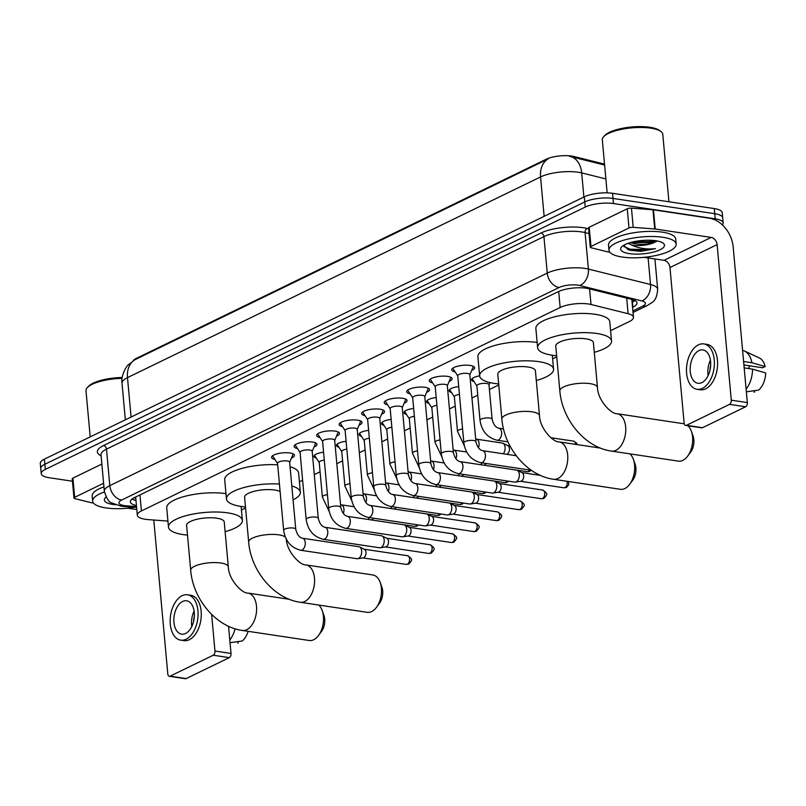 <?xml version="1.0" encoding="UTF-8"?>
<svg xmlns="http://www.w3.org/2000/svg" width="806" height="806" viewBox="0 0 806 806"><rect width="100%" height="100%" fill="white"/><g stroke="black" fill="none" stroke-linecap="round" stroke-linejoin="round"><path stroke-width="1.21" d="M274.987 459.501A11.486 3.496 -5.2 0 1 271.582 457.385A11.486 3.496 -5.2 0 1 277.788 453.657A11.486 3.496 -5.2 0 1 289.938 452.982A11.486 3.496 -5.2 0 1 294.452 455.299A11.486 3.496 -5.2 0 1 291.48 457.999M297.505 448.559A11.486 3.496 -5.2 0 1 294.099 446.443A11.486 3.496 -5.2 0 1 300.306 442.716A11.486 3.496 -5.2 0 1 312.456 442.041A11.486 3.496 -5.2 0 1 316.97 444.358A11.486 3.496 -5.2 0 1 314.008 447.058M320.032 437.618A11.486 3.496 -5.2 0 1 316.627 435.502A11.486 3.496 -5.2 0 1 322.833 431.774A11.486 3.496 -5.2 0 1 334.984 431.099A11.486 3.496 -5.2 0 1 339.497 433.416A11.486 3.496 -5.2 0 1 336.525 436.117M342.55 426.676A11.486 3.496 -5.2 0 1 339.145 424.56A11.486 3.496 -5.2 0 1 345.351 420.833A11.486 3.496 -5.2 0 1 357.501 420.158A11.486 3.496 -5.2 0 1 362.015 422.475A11.486 3.496 -5.2 0 1 359.053 425.175M365.078 415.735A11.486 3.496 -5.2 0 1 361.672 413.609A11.486 3.496 -5.2 0 1 367.879 409.881A11.486 3.496 -5.2 0 1 380.029 409.206A11.486 3.496 -5.2 0 1 384.543 411.534A11.486 3.496 -5.2 0 1 381.57 414.234M387.595 404.793A11.486 3.496 -5.2 0 1 384.19 402.668A11.486 3.496 -5.2 0 1 390.406 398.94A11.486 3.496 -5.2 0 1 402.547 398.265A11.486 3.496 -5.2 0 1 407.07 400.592A11.486 3.496 -5.2 0 1 404.098 403.282M410.123 393.842A11.486 3.496 -5.2 0 1 406.718 391.726A11.486 3.496 -5.2 0 1 412.924 387.998A11.486 3.496 -5.2 0 1 425.074 387.323A11.486 3.496 -5.2 0 1 429.588 389.641A11.486 3.496 -5.2 0 1 426.616 392.341M432.641 382.9A11.486 3.496 -5.2 0 1 429.235 380.785A11.486 3.496 -5.2 0 1 435.452 377.057A11.486 3.496 -5.2 0 1 447.592 376.382A11.486 3.496 -5.2 0 1 452.116 378.699A11.486 3.496 -5.2 0 1 449.144 381.399M455.168 371.959A11.486 3.496 -5.2 0 1 451.763 369.843A11.486 3.496 -5.2 0 1 457.969 366.115A11.486 3.496 -5.2 0 1 470.12 365.44A11.486 3.496 -5.2 0 1 474.633 367.758A11.486 3.496 -5.2 0 1 471.661 370.458M610.595 330.651L629.365 321.534A20.241 6.156 174.8 0 0 633.456 317.292A20.241 6.156 174.8 0 0 628.106 313.705L591.01 304.487A20.241 6.156 174.8 0 0 588.41 303.983A20.241 6.156 174.8 0 0 560.15 307.499L141.413 510.944A20.241 6.156 174.8 0 0 137.312 515.195A20.241 6.156 174.8 0 0 148.254 519.608L167.92 521.089M604.53 164.112L573.993 156.535A18.216 5.541 174.8 0 0 571.645 156.072A18.216 5.541 174.8 0 0 546.216 159.235L136.416 358.348A18.216 5.541 174.8 0 0 133.191 360.715M241.447 510.007L245.568 508.002M299.419 481.837L302.613 480.285M314.29 474.613L320.073 471.802M336.817 463.672L342.6 460.861M359.335 452.73L365.118 449.919M381.863 441.789L387.646 438.978M404.38 430.837L410.163 428.036M426.908 419.896L432.691 417.085M449.436 408.954L455.209 406.143M471.953 398.013L477.736 395.202M489.413 389.53L498.763 384.986M552.614 358.821L556.745 356.816M474.069 381.621A10.8 3.284 -5.2 0 1 471.591 379.817A10.8 3.284 -5.2 0 1 479.641 375.868M451.551 392.562A10.8 3.284 -5.2 0 1 449.073 390.759A10.8 3.284 -5.2 0 1 458.715 386.588M429.024 403.514A10.8 3.284 -5.2 0 1 426.545 401.7A10.8 3.284 -5.2 0 1 436.197 397.539M406.506 414.455A10.8 3.284 -5.2 0 1 404.018 412.642A10.8 3.284 -5.2 0 1 413.669 408.481M383.978 425.397A10.8 3.284 -5.2 0 1 381.5 423.583A10.8 3.284 -5.2 0 1 391.152 419.422M361.451 436.338A10.8 3.284 -5.2 0 1 358.972 434.525A10.8 3.284 -5.2 0 1 368.624 430.364M338.933 447.28A10.8 3.284 -5.2 0 1 336.455 445.476A10.8 3.284 -5.2 0 1 346.106 441.305M316.405 458.221A10.8 3.284 -5.2 0 1 313.927 456.418A10.8 3.284 -5.2 0 1 323.579 452.247M605.87 178.922L581.7 172.917A26.991 8.201 174.8 0 0 578.224 172.242A26.991 8.201 174.8 0 0 540.554 176.927A23.616 17.53 -115.9 0 1 548.05 158.984L134.995 359.678L128.114 365.027C127.741 364.584 120.598 374.629 122.028 383.273L125.353 419.815M604.611 165.049L569.439 156.324M72.439 481.212L49.196 477.726A20.241 6.156 -5.2 0 1 41.237 473.636L40.763 468.518A20.241 6.156 -5.2 0 1 44.864 464.266L584.763 201.943A20.241 6.156 -5.2 0 1 613.023 198.427L714.731 213.701A20.241 6.156 -5.2 0 1 722.7 217.791A20.241 6.156 -5.2 0 0 714.731 213.701L613.023 198.427A20.241 6.156 -5.2 0 0 584.763 201.943L44.864 464.266A20.241 6.156 -5.2 0 0 40.763 468.518L40.3 463.39A20.241 6.156 -5.2 0 1 44.401 459.148L584.3 196.825A20.241 6.156 -5.2 0 1 612.56 193.309L714.267 208.573A20.241 6.156 -5.2 0 1 722.226 212.673L723.163 222.909A20.241 6.156 -5.2 0 1 722.357 224.884M632.549 307.318L632.871 307.167A20.241 6.156 174.8 0 0 636.972 302.915A20.241 6.156 174.8 0 0 631.612 299.338L588.964 288.739A20.241 6.156 174.8 0 0 586.355 288.226A20.241 6.156 174.8 0 0 558.105 291.742L134.481 497.574A20.241 6.156 174.8 0 0 130.381 501.816A20.241 6.156 174.8 0 0 136.436 505.564M41.237 473.636A20.241 6.156 -5.2 0 1 45.327 469.384L585.237 207.071A20.241 6.156 -5.2 0 1 613.487 203.555L715.204 218.819A20.241 6.156 -5.2 0 1 723.163 222.909M135.972 500.435A20.241 6.156 -5.2 0 1 131.993 499.085M632.005 301.253A20.241 15.032 -115.9 0 0 634.896 300.527A20.241 6.156 -5.2 0 1 632.408 302.038L632.085 302.2M641.566 250.323A26.991 8.201 -5.2 0 1 631.572 250.495M590.979 246.455A3.375 1.028 174.8 0 0 590.294 247.17L588.551 227.957A3.375 1.028 -5.2 0 1 589.226 227.252L590.979 246.455L628.992 227.987L627.249 208.784A3.375 1.028 -5.2 0 1 631.461 208.139L652.971 209.762A3.375 1.028 -5.2 0 1 653.465 209.812L709.441 218.214A26.991 20.039 -115.9 0 1 733.178 247.029L747.343 402.587A3.375 2.015 98.5 0 1 745.6 406.778L729.541 404.36A3.375 2.015 -81.5 0 0 731.284 400.179L717.118 244.621A6.75 5.007 64.1 0 0 711.184 237.417L655.218 229.015A3.375 1.028 174.8 0 0 654.714 228.964L633.204 227.352A3.375 1.028 174.8 0 0 628.992 227.987M589.226 227.252L627.249 208.784M644.034 257.326L664.023 260.328A6.75 5.007 64.1 0 1 669.967 267.532L684.123 423.09A3.375 2.015 -81.5 0 0 685.654 425.437A3.375 2.015 -81.5 0 0 686.44 425.306L702.5 427.714L745.6 406.778M702.5 427.714A3.375 2.015 98.5 0 1 701.714 427.845L685.654 425.437M686.44 425.306L729.541 404.36M590.294 247.17A3.375 1.028 174.8 0 0 591.191 247.764L607.623 251.845A3.375 1.028 174.8 0 0 608.056 251.925L609.83 252.197M701.885 382.598A16.866 10.065 -81.5 0 0 710.691 364.846A16.866 10.065 -81.5 0 0 702.933 349.915A16.866 10.065 -81.5 0 0 698.973 350.59A16.866 10.065 -81.5 0 0 690.178 368.352A16.866 10.065 -81.5 0 0 697.925 383.273A16.866 10.065 -81.5 0 0 701.885 382.598M743.918 364.957L762.617 367.768L765.116 366.549L751.948 362.74L743.595 361.481M697.029 389.278L700.243 389.761A22.941 13.692 -81.5 0 0 705.623 388.845A22.941 13.692 -81.5 0 0 717.592 364.695A22.941 13.692 -81.5 0 0 707.053 344.394L703.84 343.91A22.941 13.692 -81.5 0 0 698.449 344.827A22.941 13.692 -81.5 0 0 686.49 368.987A22.941 13.692 -81.5 0 0 697.029 389.278A22.941 13.692 -81.5 0 0 702.409 388.361A22.941 13.692 -81.5 0 0 714.378 364.211A22.941 13.692 -81.5 0 0 703.84 343.91M751.948 362.74A22.266 13.289 -81.5 0 0 744.512 351.043A22.266 13.289 -81.5 0 0 742.588 350.419M765.116 366.549A17.541 10.468 -81.5 0 0 759.393 357.975L744.512 351.043M754.033 392.179A17.541 10.468 -81.5 0 0 754.265 392.149A17.541 10.468 -81.5 0 0 754.487 392.109L754.366 390.709M749.852 365.853A13.49 8.06 -81.5 0 0 748.462 368.533M746.114 389.127A22.266 13.289 -81.5 0 0 752.532 369.138L765.7 372.956A17.541 10.468 -81.5 0 1 758.557 390.134L746.356 391.807M744.18 367.889L752.532 369.138M710.65 365.551A13.49 8.06 -81.5 0 0 709.895 370.599M710.418 360.222A16.866 10.065 -81.5 0 0 708.111 375.626M607.14 192.856L602.314 139.811A30.366 9.229 -5.2 0 1 603.623 136.738L604.792 135.468A29.016 8.826 -5.2 0 1 649.918 127.288A29.016 8.826 -5.2 0 1 659.56 130.491L660.94 131.519A30.366 9.229 -5.2 0 1 662.784 134.31L668.93 201.772M603.623 136.738A30.366 9.229 -5.2 0 1 650.845 128.174A30.366 9.229 -5.2 0 1 660.94 131.519M622.242 257.043A33.731 10.256 -5.2 0 1 608.973 250.223A33.731 10.256 -5.2 0 1 627.219 239.271A33.731 10.256 -5.2 0 1 662.895 237.286A33.731 10.256 -5.2 0 1 676.163 244.107A33.731 10.256 -5.2 0 1 657.928 255.059A33.731 10.256 -5.2 0 1 622.242 257.043M608.973 250.223L608.51 245.105A33.731 10.256 -5.2 0 1 626.746 234.153A33.731 10.256 -5.2 0 1 662.431 232.168A33.731 10.256 -5.2 0 1 675.7 238.989L676.163 244.107M630.383 242.596L632.619 243.291C640.115 244.762 647.047 244.631 653.404 242.888L657.273 240.974M653.404 242.888A15.254 4.635 -5.2 0 1 632.801 245.226A15.254 4.635 -5.2 0 1 631.864 245.064L628.136 243.311M655.822 240.722A21.994 6.69 -5.2 0 1 663.137 243.15A21.994 6.69 -5.2 0 1 655.6 251.482A21.994 6.69 -5.2 0 1 629.315 253.608A21.994 6.69 -5.2 0 1 621.617 246.928A21.994 6.69 -5.2 0 1 655.822 240.722M623.794 245.256L628.055 249.628L630.665 250.364L640.921 251.341L655.48 248.641C647.168 249.528 639.571 248.49 632.68 245.528L631.864 245.064M631.058 242.405L649.374 242.606L656.92 240.903M627.814 249.538L640.921 251.341M633.597 241.78L649.283 241.588L654.563 240.561M623.915 246.596L630.242 249.225L650.029 249.719L655.48 248.641M597.468 387.464A18.891 5.743 174.8 0 0 590.042 383.646A18.891 5.743 174.8 0 0 563.666 386.93A18.891 5.743 174.8 0 0 559.838 390.89L555.767 346.086A18.891 5.743 174.8 0 1 565.983 339.951A18.891 5.743 174.8 0 1 585.962 338.842A18.891 5.743 174.8 0 1 593.387 342.661L597.468 387.464C597.75 400.451 611.462 414.304 617.074 413.73A18.891 11.274 98.5 0 1 625.758 430.444A18.891 11.274 98.5 0 1 615.905 450.332A18.891 11.274 98.5 0 1 611.462 451.088L678.38 461.133A18.891 11.274 -81.5 0 0 682.813 460.377A18.891 11.274 -81.5 0 0 687.609 456.186A18.891 11.274 -81.5 0 0 691.357 431.22A18.891 11.274 -81.5 0 0 687.992 425.79M556.644 355.758A37.106 11.284 -5.2 0 1 552.221 355.234A37.106 11.284 -5.2 0 1 537.622 347.739A37.106 11.284 -5.2 0 1 557.692 335.689A37.106 11.284 -5.2 0 1 596.934 333.503A37.106 11.284 -5.2 0 1 611.532 341.009A37.106 11.284 -5.2 0 1 594.274 352.333M537.622 347.739L535.869 328.526A37.106 11.284 -5.2 0 1 555.938 316.486A37.106 11.284 -5.2 0 1 595.191 314.3A37.106 11.284 -5.2 0 1 609.789 321.806L611.532 341.009M684.244 423.815A18.891 11.274 -81.5 0 0 683.992 423.775L617.074 413.73M691.357 431.22L693.079 436.036A12.14 7.254 98.5 0 1 690.671 452.085L687.609 456.186M539.496 415.634A18.891 5.743 174.8 0 0 532.061 411.816A18.891 5.743 174.8 0 0 505.694 415.1A18.891 5.743 174.8 0 0 501.866 419.06L497.786 374.256A18.891 5.743 174.8 0 1 508.002 368.12A18.891 5.743 174.8 0 1 527.99 367.012A18.891 5.743 174.8 0 1 535.416 370.831L539.496 415.634C539.778 428.621 553.48 442.474 559.102 441.9A18.891 11.274 98.5 0 1 567.777 458.614A18.891 11.274 98.5 0 1 557.923 478.502A18.891 11.274 98.5 0 1 553.49 479.258L620.408 489.302A18.891 11.274 -81.5 0 0 624.841 488.547A18.891 11.274 -81.5 0 0 629.637 484.346A18.891 11.274 -81.5 0 0 633.385 459.39A18.891 11.274 -81.5 0 0 629.919 453.859M498.672 383.918A37.106 11.284 -5.2 0 1 494.239 383.404A37.106 11.284 -5.2 0 1 479.651 375.898A37.106 11.284 -5.2 0 1 499.71 363.859A37.106 11.284 -5.2 0 1 538.962 361.672A37.106 11.284 -5.2 0 1 553.561 369.178A37.106 11.284 -5.2 0 1 536.302 380.503M479.651 375.898L477.898 356.695A37.106 11.284 -5.2 0 1 497.927 344.666A37.106 11.284 -5.2 0 1 537.139 342.459M633.385 459.39L635.108 464.206A12.14 7.254 98.5 0 1 632.69 480.255L629.637 484.346M367.204 612.328A18.891 11.274 -81.5 0 0 371.637 611.573A18.891 11.274 -81.5 0 0 376.432 607.371A18.891 11.274 -81.5 0 0 380.18 582.406A18.891 11.274 -81.5 0 0 372.815 574.96L305.897 564.915A18.891 11.274 98.5 0 1 314.582 581.63A18.891 11.274 98.5 0 1 304.728 601.528A18.891 11.274 98.5 0 1 300.295 602.284L367.204 612.328M280.115 491.529A18.891 5.743 174.8 0 0 274.786 490.028A18.891 5.743 174.8 0 0 254.807 491.146A18.891 5.743 174.8 0 0 244.591 497.272L248.671 542.085C250.908 570.719 273.718 598.667 300.295 602.284M245.467 506.944A37.106 11.284 -5.2 0 1 241.044 506.43A37.106 11.284 -5.2 0 1 226.446 498.924A37.106 11.284 -5.2 0 1 279.44 484.033M226.446 498.924L224.703 479.721A37.106 11.284 -5.2 0 1 277.687 464.83M291.802 485.968A37.106 11.284 -5.2 0 1 300.356 492.194A37.106 11.284 -5.2 0 1 293.072 499.871M290.059 466.765A37.106 11.284 -5.2 0 1 298.613 472.991L300.356 492.194M380.18 582.406L381.903 587.221A12.14 7.254 98.5 0 1 379.495 603.271L376.432 607.371M228.32 566.83A18.891 5.743 174.8 0 0 220.894 563.011A18.891 5.743 174.8 0 0 194.518 566.286A18.891 5.743 174.8 0 0 190.69 570.255L186.609 525.441A18.891 5.743 174.8 0 1 196.825 519.306A18.891 5.743 174.8 0 1 216.814 518.198A18.891 5.743 174.8 0 1 224.239 522.016L228.32 566.83C228.602 579.816 242.304 593.669 247.926 593.085A18.891 11.274 98.5 0 1 256.6 609.799A18.891 11.274 98.5 0 1 246.757 629.688A18.891 11.274 98.5 0 1 242.314 630.453L309.232 640.498A18.891 11.274 -81.5 0 0 313.665 639.732A18.891 11.274 -81.5 0 0 318.461 635.541A18.891 11.274 -81.5 0 0 322.209 610.575A18.891 11.274 -81.5 0 0 318.743 605.054M187.496 535.113A37.106 11.284 -5.2 0 1 183.073 534.59A37.106 11.284 -5.2 0 1 168.474 527.094A37.106 11.284 -5.2 0 1 188.533 515.054A37.106 11.284 -5.2 0 1 227.786 512.868A37.106 11.284 -5.2 0 1 242.384 520.364A37.106 11.284 -5.2 0 1 225.126 531.688M168.474 527.094L166.721 507.891A37.106 11.284 -5.2 0 1 186.75 495.851A37.106 11.284 -5.2 0 1 225.962 493.655M322.209 610.575L323.931 615.391A12.14 7.254 98.5 0 1 321.523 631.441L318.461 635.541M453.053 368.01A10.125 3.073 174.8 0 0 453.002 368.433A10.125 3.073 174.8 0 0 453.174 368.916L457.748 375.898M467.44 373.42A6.075 1.844 174.8 0 0 461.012 373.783A6.075 1.844 174.8 0 0 457.737 375.747L463.843 442.837A6.075 1.844 174.8 0 1 464.85 441.678A6.075 1.844 174.8 0 1 473.545 440.509A6.075 1.844 174.8 0 1 475.933 441.738L469.827 374.649A6.075 1.844 174.8 0 0 467.44 373.42M469.838 374.8L473.072 367.103A10.125 3.073 174.8 0 0 473.162 366.599A10.125 3.073 174.8 0 0 473.031 366.196M430.535 378.961A10.125 3.073 174.8 0 0 430.475 379.384A10.125 3.073 174.8 0 0 430.656 379.858L435.22 386.84M444.912 384.361A6.075 1.844 174.8 0 0 438.494 384.724A6.075 1.844 174.8 0 0 435.21 386.699L441.315 453.778A6.075 1.844 174.8 0 1 442.323 452.619A6.075 1.844 174.8 0 1 451.017 451.451A6.075 1.844 174.8 0 1 453.405 452.68L447.31 385.59A6.075 1.844 174.8 0 0 444.912 384.361M458.332 473.646A6.075 3.627 98.5 0 0 459.531 473.505A6.075 3.627 98.5 0 0 459.763 473.404A6.075 3.627 98.5 0 0 462.926 467.006A6.075 3.627 98.5 0 0 460.135 461.637L516.555 470.1A6.075 3.627 98.5 0 1 517.21 470.311A6.075 3.627 98.5 0 1 519.316 474.331A6.075 3.627 98.5 0 1 516.183 481.867A6.075 3.627 98.5 0 1 515.437 482.109A6.075 3.627 98.5 0 1 514.752 482.119L458.332 473.646C448.64 471.117 442.968 464.488 441.315 453.778M517.21 470.311L522.127 472.719A4.383 2.62 98.5 0 1 523.648 475.631A4.383 2.62 98.5 0 1 521.391 481.071A4.383 2.62 98.5 0 1 520.847 481.242L515.437 482.109M447.32 385.742L450.554 378.044A10.125 3.073 174.8 0 0 450.635 377.54A10.125 3.073 174.8 0 0 450.504 377.137M408.007 389.903A10.125 3.073 174.8 0 0 407.957 390.326A10.125 3.073 174.8 0 0 408.128 390.799L412.702 397.781M422.394 395.313A6.075 1.844 174.8 0 0 415.967 395.665A6.075 1.844 174.8 0 0 412.682 397.64L418.788 464.719A6.075 1.844 174.8 0 1 419.805 463.561A6.075 1.844 174.8 0 1 428.5 462.392A6.075 1.844 174.8 0 1 430.888 463.621L424.782 396.532A6.075 1.844 174.8 0 0 422.394 395.313M435.814 484.587A6.075 3.627 98.5 0 0 437.003 484.446A6.075 3.627 98.5 0 0 437.235 484.346A6.075 3.627 98.5 0 0 440.398 477.948A6.075 3.627 98.5 0 0 437.608 472.578L494.038 481.051A6.075 3.627 98.5 0 1 494.683 481.253A6.075 3.627 98.5 0 1 496.788 485.272A6.075 3.627 98.5 0 1 493.655 492.809A6.075 3.627 98.5 0 1 492.919 493.05A6.075 3.627 98.5 0 1 492.234 493.06L435.814 484.587C426.122 482.059 420.45 475.439 418.788 464.719M494.683 481.253L499.609 483.671A4.383 2.62 98.5 0 1 501.13 486.572A4.383 2.62 98.5 0 1 498.864 492.013A4.383 2.62 98.5 0 1 498.33 492.194L492.919 493.05M424.792 396.683L428.026 388.986A10.125 3.073 174.8 0 0 428.117 388.492A10.125 3.073 174.8 0 0 427.986 388.079M385.49 400.844A10.125 3.073 174.8 0 0 385.429 401.267A10.125 3.073 174.8 0 0 385.611 401.741L390.175 408.733M399.867 406.254A6.075 1.844 174.8 0 0 393.449 406.607A6.075 1.844 174.8 0 0 390.164 408.582L396.27 475.671A6.075 1.844 174.8 0 1 397.277 474.502A6.075 1.844 174.8 0 1 405.972 473.344A6.075 1.844 174.8 0 1 408.36 474.563L402.254 407.483A6.075 1.844 174.8 0 0 399.867 406.254M413.287 495.529A6.075 3.627 98.5 0 0 414.486 495.388A6.075 3.627 98.5 0 0 414.717 495.287A6.075 3.627 98.5 0 0 417.881 488.899A6.075 3.627 98.5 0 0 415.09 483.519L471.51 491.992A6.075 3.627 98.5 0 1 472.165 492.194A6.075 3.627 98.5 0 1 474.271 496.214A6.075 3.627 98.5 0 1 471.137 503.76A6.075 3.627 98.5 0 1 470.392 503.992A6.075 3.627 98.5 0 1 469.707 504.002L413.287 495.529C403.594 493 397.922 486.381 396.27 475.671M472.165 492.194L477.081 494.612A4.383 2.62 98.5 0 1 478.603 497.514A4.383 2.62 98.5 0 1 476.346 502.964A4.383 2.62 98.5 0 1 475.802 503.135L470.392 503.992M402.275 407.624L405.509 399.937A10.125 3.073 174.8 0 0 405.589 399.433A10.125 3.073 174.8 0 0 405.458 399.03M362.962 411.785A10.125 3.073 174.8 0 0 362.912 412.209A10.125 3.073 174.8 0 0 363.083 412.682L367.657 419.674M377.349 417.196A6.075 1.844 174.8 0 0 370.921 417.548A6.075 1.844 174.8 0 0 367.637 419.523L373.742 486.612A6.075 1.844 174.8 0 1 374.76 485.454A6.075 1.844 174.8 0 1 383.455 484.285A6.075 1.844 174.8 0 1 385.842 485.514L379.737 418.425A6.075 1.844 174.8 0 0 377.349 417.196M390.759 506.47A6.075 3.627 98.5 0 0 391.958 506.329A6.075 3.627 98.5 0 0 392.19 506.228A6.075 3.627 98.5 0 0 395.353 499.841A6.075 3.627 98.5 0 0 392.562 494.461L448.992 502.934A6.075 3.627 98.5 0 1 449.637 503.135A6.075 3.627 98.5 0 1 451.743 507.165A6.075 3.627 98.5 0 1 448.61 514.702A6.075 3.627 98.5 0 1 447.874 514.943A6.075 3.627 98.5 0 1 447.189 514.943L390.759 506.47C381.067 503.941 375.395 497.322 373.742 486.612M449.637 503.135L454.564 505.553A4.383 2.62 98.5 0 1 456.085 508.455A4.383 2.62 98.5 0 1 453.818 513.906A4.383 2.62 98.5 0 1 453.284 514.077L447.874 514.943M379.747 418.566L382.981 410.879A10.125 3.073 174.8 0 0 383.072 410.375A10.125 3.073 174.8 0 0 382.941 409.972M340.444 422.727A10.125 3.073 174.8 0 0 340.384 423.15A10.125 3.073 174.8 0 0 340.565 423.634L345.129 430.616M354.821 428.137A6.075 1.844 174.8 0 0 348.404 428.5A6.075 1.844 174.8 0 0 345.119 430.464L351.225 497.554A6.075 1.844 174.8 0 1 352.232 496.395A6.075 1.844 174.8 0 1 360.927 495.227A6.075 1.844 174.8 0 1 363.315 496.456L357.209 429.366A6.075 1.844 174.8 0 0 354.821 428.137M368.241 517.422A6.075 3.627 98.5 0 0 369.44 517.271A6.075 3.627 98.5 0 0 369.662 517.17A6.075 3.627 98.5 0 0 372.835 510.782A6.075 3.627 98.5 0 0 370.045 505.412L426.465 513.875A6.075 3.627 98.5 0 1 427.12 514.077A6.075 3.627 98.5 0 1 429.225 518.107A6.075 3.627 98.5 0 1 426.092 525.643A6.075 3.627 98.5 0 1 425.346 525.885A6.075 3.627 98.5 0 1 424.661 525.885L368.241 517.422C358.549 514.883 352.877 508.264 351.225 497.554M427.12 514.077L432.036 516.495A4.383 2.62 98.5 0 1 433.557 519.396A4.383 2.62 98.5 0 1 431.301 524.847A4.383 2.62 98.5 0 1 430.757 525.018L425.346 525.885M357.229 429.517L360.463 421.82A10.125 3.073 174.8 0 0 360.544 421.316A10.125 3.073 174.8 0 0 360.413 420.913M317.917 433.668A10.125 3.073 174.8 0 0 317.866 434.091A10.125 3.073 174.8 0 0 318.038 434.575L322.612 441.557M332.304 439.079A6.075 1.844 174.8 0 0 325.876 439.441A6.075 1.844 174.8 0 0 322.591 441.406L328.697 508.495A6.075 1.844 174.8 0 1 329.714 507.337A6.075 1.844 174.8 0 1 338.409 506.168A6.075 1.844 174.8 0 1 340.797 507.397L334.692 440.308A6.075 1.844 174.8 0 0 332.304 439.079M345.714 528.363A6.075 3.627 98.5 0 0 346.912 528.222A6.075 3.627 98.5 0 0 347.144 528.121A6.075 3.627 98.5 0 0 350.308 521.724A6.075 3.627 98.5 0 0 347.517 516.354L403.947 524.817A6.075 3.627 98.5 0 1 404.592 525.028A6.075 3.627 98.5 0 1 406.698 529.048A6.075 3.627 98.5 0 1 403.564 536.584A6.075 3.627 98.5 0 1 402.819 536.826A6.075 3.627 98.5 0 1 402.144 536.826L345.714 528.363C336.021 525.824 330.349 519.205 328.697 508.495M404.592 525.028L409.519 527.436A4.383 2.62 98.5 0 1 411.04 530.348A4.383 2.62 98.5 0 1 408.773 535.788A4.383 2.62 98.5 0 1 408.239 535.96L402.819 536.826M334.702 440.459L337.936 432.762A10.125 3.073 174.8 0 0 338.026 432.258A10.125 3.073 174.8 0 0 337.895 431.855M295.399 444.62A10.125 3.073 174.8 0 0 295.339 445.043A10.125 3.073 174.8 0 0 295.51 445.517L300.084 452.498M309.776 450.03A6.075 1.844 174.8 0 0 303.358 450.383A6.075 1.844 174.8 0 0 300.074 452.357L306.179 519.437A6.075 1.844 174.8 0 1 307.187 518.278A6.075 1.844 174.8 0 1 315.881 517.109A6.075 1.844 174.8 0 1 318.269 518.339L312.164 451.249A6.075 1.844 174.8 0 0 309.776 450.03M323.196 539.305A6.075 3.627 98.5 0 0 324.385 539.164A6.075 3.627 98.5 0 0 324.617 539.063A6.075 3.627 98.5 0 0 327.79 532.665A6.075 3.627 98.5 0 0 324.999 527.295L381.419 535.758A6.075 3.627 98.5 0 1 382.074 535.97A6.075 3.627 98.5 0 1 384.18 539.99A6.075 3.627 98.5 0 1 381.047 547.526A6.075 3.627 98.5 0 1 380.301 547.768A6.075 3.627 98.5 0 1 379.616 547.778L323.196 539.305C313.504 536.776 307.832 530.147 306.179 519.437M382.074 535.97L386.991 538.378A4.383 2.62 98.5 0 1 388.512 541.289A4.383 2.62 98.5 0 1 386.255 546.73A4.383 2.62 98.5 0 1 385.711 546.901L380.301 547.768M312.184 451.4L315.418 443.703A10.125 3.073 174.8 0 0 315.499 443.209A10.125 3.073 174.8 0 0 315.368 442.796M272.871 455.561A10.125 3.073 174.8 0 0 272.821 455.984A10.125 3.073 174.8 0 0 272.992 456.458L277.566 463.44M287.258 460.972A6.075 1.844 174.8 0 0 280.831 461.324A6.075 1.844 174.8 0 0 277.546 463.299L283.652 530.378A6.075 1.844 174.8 0 1 284.659 529.22A6.075 1.844 174.8 0 1 293.364 528.051A6.075 1.844 174.8 0 1 295.752 529.28L289.646 462.201A6.075 1.844 174.8 0 0 287.258 460.972M300.668 550.246A6.075 3.627 98.5 0 0 301.867 550.105A6.075 3.627 98.5 0 0 302.099 550.004A6.075 3.627 98.5 0 0 305.262 543.607A6.075 3.627 98.5 0 0 302.472 538.237L358.902 546.71A6.075 3.627 98.5 0 1 359.547 546.911A6.075 3.627 98.5 0 1 361.652 550.931A6.075 3.627 98.5 0 1 358.519 558.477A6.075 3.627 98.5 0 1 357.773 558.709A6.075 3.627 98.5 0 1 357.098 558.719L300.668 550.246C290.976 547.717 285.304 541.098 283.652 530.378M359.547 546.911L364.473 549.329A4.383 2.62 98.5 0 1 365.995 552.231A4.383 2.62 98.5 0 1 363.728 557.671A4.383 2.62 98.5 0 1 363.194 557.853L357.773 558.709M289.656 462.342L292.89 454.644A10.125 3.073 174.8 0 0 292.981 454.151A10.125 3.073 174.8 0 0 292.85 453.738M472.165 378.608A10.125 3.073 174.8 0 0 472.316 378.951L476.89 385.933M492.123 419.251L488.97 384.684A6.075 1.844 174.8 0 0 486.582 383.455A6.075 1.844 174.8 0 0 480.164 383.817A6.075 1.844 174.8 0 0 476.88 385.782L480.023 420.349A6.075 1.844 174.8 0 1 481.031 419.191A6.075 1.844 174.8 0 1 489.726 418.022A6.075 1.844 174.8 0 1 492.123 419.251C493.403 424.5 495.65 427.482 498.843 428.208A6.075 3.627 98.5 0 1 501.634 433.578A6.075 3.627 98.5 0 1 498.471 439.975A6.075 3.627 98.5 0 1 498.239 440.076A6.075 3.627 98.5 0 1 497.04 440.217L507.971 441.859M449.647 389.55A10.125 3.073 174.8 0 0 449.798 389.892L454.372 396.874M459.43 394.426A6.075 1.844 174.8 0 0 454.352 396.733L457.496 431.301A6.075 1.844 174.8 0 1 458.513 430.132A6.075 1.844 174.8 0 1 462.584 428.994M478.432 447.834A6.075 3.627 98.5 0 0 476.326 439.149L502.34 443.058A6.075 3.627 98.5 0 1 502.984 443.26A6.075 3.627 98.5 0 1 505.1 447.28A6.075 3.627 98.5 0 1 503.256 453.778M502.984 443.26L507.911 445.678A4.383 2.62 98.5 0 1 509.432 448.579A4.383 2.62 98.5 0 1 507.165 454.03A4.383 2.62 98.5 0 1 506.631 454.201L506.339 454.241M427.12 400.491A10.125 3.073 174.8 0 0 427.271 400.834L431.845 407.816M436.912 405.378A6.075 1.844 174.8 0 0 431.835 407.675L434.978 442.242A6.075 1.844 174.8 0 1 435.986 441.084A6.075 1.844 174.8 0 1 440.056 439.945M486.089 463.49A4.383 2.62 98.5 0 1 484.648 464.971A4.383 2.62 98.5 0 1 484.104 465.143L483.812 465.193M481.857 462.856A6.075 3.627 98.5 0 1 480.729 464.73M404.602 411.433A10.125 3.073 174.8 0 0 404.753 411.775L409.317 418.767M414.385 416.319A6.075 1.844 174.8 0 0 409.307 418.616L412.45 453.184A6.075 1.844 174.8 0 1 413.468 452.025A6.075 1.844 174.8 0 1 417.528 450.886M463.561 474.432A4.383 2.62 98.5 0 1 462.12 475.913A4.383 2.62 98.5 0 1 461.586 476.084L461.294 476.134M459.339 473.797A6.075 3.627 98.5 0 1 458.211 475.671M382.074 422.374A10.125 3.073 174.8 0 0 382.225 422.727L386.799 429.709M391.867 427.261A6.075 1.844 174.8 0 0 386.789 429.558L389.933 464.125A6.075 1.844 174.8 0 1 390.94 462.966A6.075 1.844 174.8 0 1 395.011 461.828M441.043 485.373A4.383 2.62 98.5 0 1 439.602 486.854A4.383 2.62 98.5 0 1 439.058 487.026L438.766 487.076M436.812 484.738A6.075 3.627 98.5 0 1 435.683 486.612M359.557 433.326A10.125 3.073 174.8 0 0 359.708 433.668L364.272 440.65M369.339 438.202A6.075 1.844 174.8 0 0 364.262 440.499L367.405 475.066A6.075 1.844 174.8 0 1 368.423 473.908A6.075 1.844 174.8 0 1 372.483 472.769M418.515 496.315A4.383 2.62 98.5 0 1 417.075 497.796A4.383 2.62 98.5 0 1 416.541 497.967L416.249 498.017M414.294 495.68A6.075 3.627 98.5 0 1 413.166 497.554M337.029 444.267A10.125 3.073 174.8 0 0 337.18 444.61L341.754 451.592M346.822 449.144A6.075 1.844 174.8 0 0 341.744 451.451L344.887 486.018A6.075 1.844 174.8 0 1 345.895 484.849A6.075 1.844 174.8 0 1 349.965 483.711M395.998 507.256A4.383 2.62 98.5 0 1 394.557 508.747A4.383 2.62 98.5 0 1 394.013 508.918L393.721 508.959M391.766 506.621A6.075 3.627 98.5 0 1 390.638 508.495M314.511 455.209A10.125 3.073 174.8 0 0 314.662 455.551L319.226 462.533M324.294 460.085A6.075 1.844 174.8 0 0 319.216 462.392L322.36 496.959A6.075 1.844 174.8 0 1 323.367 495.801A6.075 1.844 174.8 0 1 327.438 494.652M373.47 518.208A4.383 2.62 98.5 0 1 372.029 519.689A4.383 2.62 98.5 0 1 371.495 519.86L371.203 519.9M369.239 517.573A6.075 3.627 98.5 0 1 368.12 519.447M74.656 497.322A3.375 1.028 174.8 0 0 73.971 498.027L72.228 478.824A3.375 1.028 -5.2 0 1 72.913 478.119L74.656 497.322L103.611 483.257M72.913 478.119L101.858 464.055M228.541 626.262L231.02 653.454A3.375 2.015 98.5 0 1 229.277 657.636L213.217 655.228A3.375 2.015 -81.5 0 0 214.96 651.036L211.625 614.394M153.785 520.031L167.799 673.957A3.375 2.015 -81.5 0 0 169.331 676.305A3.375 2.015 -81.5 0 0 170.126 676.163L186.186 678.571L229.277 657.636M186.186 678.571A3.375 2.015 98.5 0 1 185.39 678.712L169.331 676.305M170.126 676.163L213.217 655.228M73.971 498.027A3.375 1.028 174.8 0 0 74.867 498.622L91.3 502.712A3.375 1.028 174.8 0 0 91.733 502.793L93.506 503.065M136.808 509.563L127.711 508.193M185.571 633.466A16.866 10.065 -81.5 0 0 194.367 615.703A16.866 10.065 -81.5 0 0 186.619 600.782A16.866 10.065 -81.5 0 0 182.66 601.457A16.866 10.065 -81.5 0 0 173.854 619.22A16.866 10.065 -81.5 0 0 181.612 634.141A16.866 10.065 -81.5 0 0 185.571 633.466M180.705 640.145L183.919 640.629A22.941 13.692 -81.5 0 0 189.299 639.712A22.941 13.692 -81.5 0 0 201.268 615.552A22.941 13.692 -81.5 0 0 190.73 595.261L187.516 594.778A22.941 13.692 -81.5 0 0 182.126 595.694A22.941 13.692 -81.5 0 0 170.167 619.844A22.941 13.692 -81.5 0 0 180.705 640.145A22.941 13.692 -81.5 0 0 186.095 639.229A22.941 13.692 -81.5 0 0 198.054 615.079A22.941 13.692 -81.5 0 0 187.516 594.778M237.71 643.037A17.541 10.468 -81.5 0 0 237.951 643.007A17.541 10.468 -81.5 0 0 238.163 642.976L238.042 641.576M229.791 639.984A22.266 13.289 -81.5 0 0 235.08 628.791M248.147 631.33A17.541 10.468 -81.5 0 1 242.233 641.002L230.032 642.674M194.337 616.419A13.49 8.06 -81.5 0 0 193.571 621.456M194.105 611.089A16.866 10.065 -81.5 0 0 191.788 626.484M90.201 436.892L85.99 390.678A30.366 9.229 -5.2 0 1 87.31 387.605L88.479 386.336A29.016 8.826 -5.2 0 1 122.21 377.49M87.31 387.605A30.366 9.229 -5.2 0 1 122.089 378.357M134.804 507.276A33.731 10.256 -5.2 0 1 105.918 507.911A33.731 10.256 -5.2 0 1 92.65 501.09A33.731 10.256 -5.2 0 1 104.417 492.003M92.65 501.09L92.186 495.962A33.731 10.256 -5.2 0 1 103.934 486.884M115.49 504.768A21.994 6.69 -5.2 0 1 112.991 504.465A21.994 6.69 -5.2 0 1 105.294 497.796A21.994 6.69 -5.2 0 1 106.1 497.06M589.589 288.891L591.01 304.487M133.867 497.886L135.166 498.007A20.241 9.289 -85.7 0 0 135.751 498.007M573.993 156.535L574.073 157.462M136.416 358.348L136.476 358.982M546.216 159.235L546.277 159.87M558.689 291.47L560.15 307.499M626.685 298.109L628.106 313.705M139.952 494.904L141.413 510.944M571.746 156.848A23.616 16.926 -76 0 1 581.7 172.917L583.887 197.027M134.995 359.678A23.616 17.53 64.1 0 0 127.489 377.621A26.991 8.201 174.8 0 0 122.028 383.273M544.141 216.34L540.554 176.927L127.489 377.621L131.076 417.034M44.401 459.148L45.327 469.384M584.3 196.825L585.237 207.071M612.56 193.309L613.487 203.555M714.267 208.573L715.204 218.819M632.881 310.904L642.664 306.149A13.49 4.101 174.8 0 0 641.828 300.93L579.695 285.495A13.49 4.101 174.8 0 0 577.962 285.153A13.49 4.101 174.8 0 0 559.122 287.5L121.676 500.042A13.49 4.101 174.8 0 0 124.255 505.604A13.49 4.101 174.8 0 0 126.23 505.825L136.536 506.591M126.23 505.825A13.49 6.196 -85.7 0 1 124.064 506.47L121.081 506.148L111.772 502.974C109.082 502.47 106.604 498.582 104.337 491.297A26.991 8.201 -5.2 0 1 109.807 485.635L547.254 273.093A26.991 8.201 -5.2 0 1 584.934 268.408A26.991 8.201 -5.2 0 1 588.4 269.083L585.075 232.591A26.991 8.201 174.8 0 0 581.61 231.916A26.991 8.201 174.8 0 0 543.929 236.601L106.483 449.144A26.991 8.201 174.8 0 0 101.022 454.806L101.012 454.715M101.113 455.813A30.366 9.229 -5.2 0 1 103.511 445.547L540.967 233.005A3.375 2.509 -115.9 0 1 543.929 236.601L547.254 273.093A13.49 10.015 64.1 0 0 559.122 287.5M540.967 233.005A30.366 9.229 -5.2 0 1 583.353 227.725A30.366 9.229 -5.2 0 1 587.252 228.491L588.632 228.833M579.695 285.495A13.49 9.672 -76 0 0 588.4 269.083L650.533 284.518L648.105 257.94M641.828 300.93A13.49 9.672 -76 0 0 650.533 284.518A26.991 8.201 -5.2 0 1 657.676 289.294L654.915 258.958M589.055 233.579L585.075 232.591A3.375 2.418 104 0 1 587.252 228.491M121.676 500.042A13.49 10.015 64.1 0 1 109.807 485.635L106.483 449.144A3.375 2.509 -115.9 0 0 103.511 445.547M642.664 306.149A13.49 10.015 64.1 0 0 647.399 305.484C652.769 301.837 656.588 301.635 657.676 289.294M634.453 300.86L632.065 302.018M632.408 302.038L632.871 307.167M669.967 267.532L717.118 244.621M664.023 260.328L711.184 237.417M653.465 209.812L655.218 229.015M731.284 400.179L747.343 402.587M654.714 228.964L652.971 209.762M631.461 208.139L633.204 227.352M634.493 249.931A26.991 8.201 -5.2 0 1 627.914 249.578M285.294 537.038A18.891 5.743 174.8 0 0 278.866 534.841A18.891 5.743 174.8 0 0 252.49 538.126A18.891 5.743 174.8 0 0 248.671 542.085M475.933 441.738C477.223 446.987 479.459 449.97 482.663 450.695A6.075 3.627 98.5 0 1 485.444 456.065A6.075 3.627 98.5 0 1 482.28 462.463A6.075 3.627 98.5 0 1 482.048 462.553A6.075 3.627 98.5 0 1 480.86 462.704C471.167 460.166 465.495 453.546 463.843 442.837M567.081 481.303A4.383 2.62 98.5 0 1 564.966 487.61A4.383 2.62 98.5 0 1 563.938 487.791L520.605 481.283M568.522 481.514L568.774 484.759L566.497 487.398A4.383 3.254 -115.9 0 1 564.966 487.61M541.41 498.733L543.979 498.34C547.788 493.937 547.989 493.756 542.71 490.058A4.383 2.62 98.5 0 1 544.725 493.937A4.383 2.62 98.5 0 1 542.438 498.561A4.383 2.62 98.5 0 1 541.41 498.733L498.078 492.234M543.979 498.34A4.383 3.254 -115.9 0 1 542.438 498.561M518.893 509.674L521.452 509.281C525.27 504.878 525.472 504.707 520.192 501A4.383 2.62 98.5 0 1 522.207 504.878A4.383 2.62 98.5 0 1 519.92 509.503A4.383 2.62 98.5 0 1 518.893 509.674L475.56 503.176M521.452 509.281A4.383 3.254 -115.9 0 1 519.92 509.503M496.365 520.616L498.934 520.223C502.743 515.82 502.944 515.649 497.665 511.941A4.383 2.62 98.5 0 1 499.68 515.83A4.383 2.62 98.5 0 1 497.393 520.444A4.383 2.62 98.5 0 1 496.365 520.616L453.032 514.117M498.934 520.223A4.383 3.254 -115.9 0 1 497.393 520.444M473.837 531.567L476.406 531.174C480.225 526.761 480.426 526.59 475.147 522.893A4.383 2.62 98.5 0 1 477.162 526.771A4.383 2.62 98.5 0 1 474.875 531.386A4.383 2.62 98.5 0 1 473.837 531.567L430.515 525.059M476.406 531.174A4.383 3.254 -115.9 0 1 474.875 531.386M451.32 542.509L453.889 542.116C457.697 537.703 457.899 537.531 452.619 533.834A4.383 2.62 98.5 0 1 454.634 537.713A4.383 2.62 98.5 0 1 452.347 542.327A4.383 2.62 98.5 0 1 451.32 542.509L407.987 536M453.889 542.116A4.383 3.254 -115.9 0 1 452.347 542.327M428.792 553.45L431.361 553.057C435.169 548.654 435.381 548.473 430.102 544.775A4.383 2.62 98.5 0 1 432.117 548.654A4.383 2.62 98.5 0 1 429.83 553.269A4.383 2.62 98.5 0 1 428.792 553.45L385.459 546.942M431.361 553.057A4.383 3.254 -115.9 0 1 429.83 553.269M406.274 564.391L408.844 563.999C412.652 559.596 412.853 559.424 407.574 555.717A4.383 2.62 98.5 0 1 409.589 559.596A4.383 2.62 98.5 0 1 407.302 564.22A4.383 2.62 98.5 0 1 406.274 564.391L362.942 557.893M408.844 563.999A4.383 3.254 -115.9 0 1 407.302 564.22M577.187 444.61L576.502 442.988L573.54 441.124A4.383 2.62 98.5 0 1 575.544 444.368M529.663 470.029A4.383 2.62 98.5 0 1 528.222 471.51A4.383 2.62 98.5 0 1 527.195 471.691L483.862 465.183M531.134 470.251L529.754 471.298A4.383 3.254 -115.9 0 1 528.222 471.51M453.163 449.939L453.798 450.091A6.075 3.627 98.5 0 1 455.914 458.775M507.145 480.97A4.383 2.62 98.5 0 1 505.694 482.451A4.383 2.62 98.5 0 1 504.667 482.633L461.334 476.124M508.606 481.192L507.236 482.24A4.383 3.254 -115.9 0 1 505.694 482.451M430.636 460.881L431.27 461.042A6.075 3.627 98.5 0 1 433.386 469.717M484.618 491.912A4.383 2.62 98.5 0 1 483.177 493.393A4.383 2.62 98.5 0 1 482.149 493.574L438.817 487.066M486.089 492.134L484.708 493.181A4.383 3.254 -115.9 0 1 483.177 493.393M408.118 471.832L408.753 471.984A6.075 3.627 98.5 0 1 410.869 480.658M462.09 502.853A4.383 2.62 98.5 0 1 460.649 504.344A4.383 2.62 98.5 0 1 459.622 504.516L416.289 498.007M463.561 503.075L462.191 504.123A4.383 3.254 -115.9 0 1 460.649 504.344M385.59 482.774L386.225 482.925A6.075 3.627 98.5 0 1 388.341 491.6M439.572 513.805A4.383 2.62 98.5 0 1 438.132 515.286A4.383 2.62 98.5 0 1 437.094 515.457L393.761 508.959M441.043 514.016L439.663 515.064A4.383 3.254 -115.9 0 1 438.132 515.286M363.073 493.715L363.708 493.866A6.075 3.627 98.5 0 1 365.823 502.551M417.045 524.746A4.383 2.62 98.5 0 1 415.604 526.227A4.383 2.62 98.5 0 1 414.576 526.399L371.244 519.9M418.515 524.968L417.145 526.006A4.383 3.254 -115.9 0 1 415.604 526.227M340.545 504.657L341.18 504.808A6.075 3.627 98.5 0 1 343.296 513.493M214.96 651.036L231.02 653.454M632.065 301.938L634.775 300.618M135.166 498.007L135.761 498.048M631.833 299.389L633.456 317.292M135.66 496.99L137.312 515.195M104.337 491.297L101.022 454.806M633.022 312.466L647.399 305.484M124.064 506.47L136.607 507.417M559.838 390.89C562.084 419.523 584.894 447.481 611.462 451.088M553.561 369.178L552.291 355.245M559.102 441.9L600.5 448.106M501.866 419.06C504.113 447.693 526.923 475.641 553.49 479.258M305.897 564.915C300.285 565.5 286.573 551.647 286.291 538.66M242.384 520.364L241.115 506.44M247.926 593.085L289.324 599.301M190.69 570.255C192.936 598.878 215.746 626.836 242.314 630.453M480.86 462.704L531.356 470.281M482.663 450.695L516.243 455.733M460.135 461.637C456.942 460.911 454.695 457.929 453.405 452.68M540.423 475.389L521.905 472.608M563.938 487.791L566.497 487.398M437.608 472.578C434.414 471.853 432.177 468.87 430.888 463.621M542.71 490.058L499.377 483.56M415.09 483.519C411.896 482.794 409.65 479.812 408.36 474.563M520.192 501L476.86 494.501M392.562 494.461C389.369 493.746 387.132 490.753 385.842 485.514M497.665 511.941L454.332 505.443M370.045 505.412C366.851 504.687 364.604 501.695 363.315 496.456M475.147 522.893L431.815 516.384M347.517 516.354C344.323 515.628 342.087 512.646 340.797 507.397M452.619 533.834L409.287 527.326M324.999 527.295C321.806 526.57 319.559 523.588 318.269 518.339M430.102 544.775L386.769 538.267M302.472 538.237C299.278 537.511 297.041 534.529 295.752 529.28M407.574 555.717L364.241 549.218M488.99 384.835L489.927 382.578M497.04 440.217C487.348 437.688 481.676 431.069 480.023 420.349M498.843 428.208L503.498 428.903M573.54 441.124L550.901 437.729M476.326 439.149L475.681 438.998M516.233 455.712L506.38 454.241M464.306 445.758L457.496 431.301M509.966 445.909L507.679 445.567M441.779 456.71L434.978 442.242M453.798 450.091L466.694 452.025M527.195 471.691L529.754 471.298M419.261 467.651L412.45 453.184M431.27 461.042L444.166 462.976M504.667 482.633L507.236 482.24M396.733 478.593L389.933 464.125M408.753 471.984L421.649 473.918M482.149 493.574L484.708 493.181M374.206 489.534L367.405 475.066M386.225 482.925L399.121 484.859M459.622 504.516L462.191 504.123M351.688 500.476L344.887 486.018M363.708 493.866L376.593 495.801M437.094 515.457L439.663 515.064M329.16 511.417L322.36 496.959M341.18 504.808L354.076 506.742M414.576 526.399L417.145 526.006"/></g></svg>
